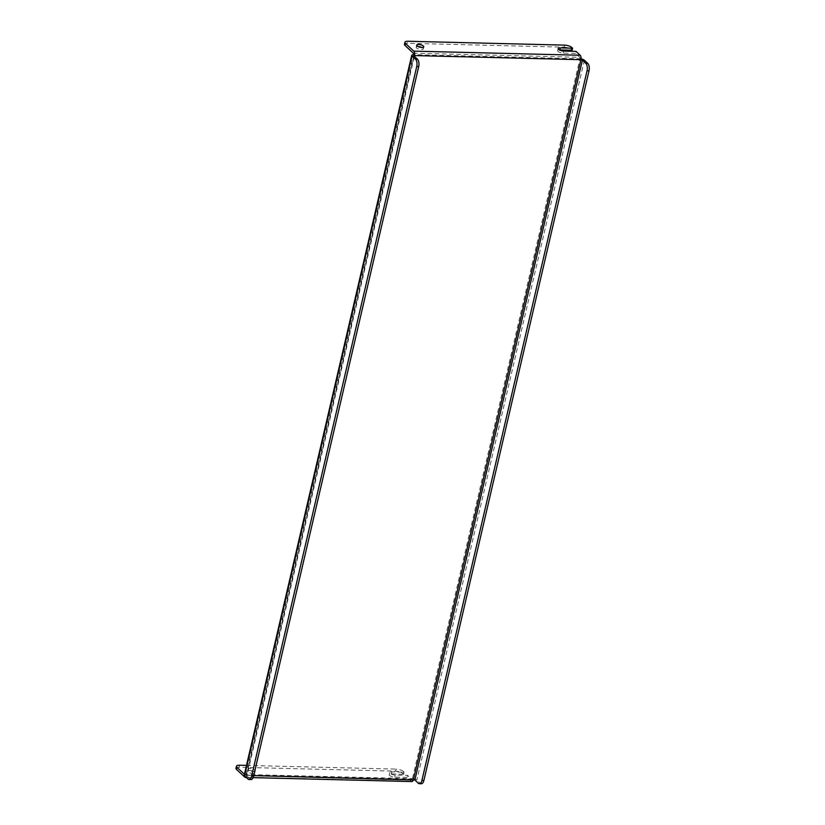<?xml version="1.0" encoding="UTF-8"?>
<svg xmlns="http://www.w3.org/2000/svg" width="825" height="825" viewBox="0 0 825 825"><rect width="100%" height="100%" fill="white"/><g stroke="black" fill="none" stroke-linecap="round" stroke-linejoin="round"><path stroke-width="0.62" stroke-dasharray="4.12 3.09" d="M249.697 770.54A3.651 1.258 -166.9 0 1 253.285 771.354A3.651 1.258 -166.9 0 1 254.843 772.85A3.651 1.258 -166.9 0 1 252.873 773.499A3.651 1.258 -166.9 0 1 249.274 772.674A3.651 1.258 -166.9 0 1 247.717 771.189A3.651 1.258 -166.9 0 1 249.697 770.54M253.347 771.437A3.651 1.258 13.1 0 0 255.317 770.787A3.651 1.258 13.1 0 0 253.76 769.302A3.651 1.258 13.1 0 0 250.171 768.477A3.651 1.258 13.1 0 0 248.201 769.127A3.651 1.258 13.1 0 0 249.758 770.622A3.651 1.258 13.1 0 0 253.347 771.437M421.936 47.458A3.651 1.258 -166.9 0 1 423.318 48.871A3.651 1.258 -166.9 0 1 421.348 49.521A3.651 1.258 -166.9 0 1 417.749 48.696A3.651 1.258 -166.9 0 1 416.192 47.211A3.651 1.258 -166.9 0 1 418.058 46.561M235.981 768.281A5.62 1.939 -166.9 0 1 239.013 767.291L395.546 771.148A5.62 1.939 -166.9 0 1 402.909 773.551L403.642 774.232L404.126 772.169L391.813 771.87A3.939 1.361 13.1 0 0 389.689 772.571A3.939 1.361 13.1 0 0 391.37 774.17A3.939 1.361 13.1 0 0 395.237 775.057L407.54 775.356L411.696 779.223L245.314 775.118A1.124 0.547 -88.6 0 0 245.53 775.211A1.124 0.547 -88.6 0 0 246.046 774.541L247.015 775.448L414.367 56.317M402.909 773.551L403.394 771.488L404.126 772.169M572.117 50.253L571.385 49.562L571.869 47.51M413.315 53.192L579.686 57.296A1.124 0.547 91.4 0 1 579.934 58.781L412.418 778.645A1.124 0.547 91.4 0 1 411.902 779.316A1.124 0.547 91.4 0 1 411.696 779.223M244.221 775.139A3.372 1.165 -166.9 0 1 246.046 774.541L412.418 778.645L413.397 779.563M411.85 781.564A3.372 1.629 91.4 0 1 411.211 781.275L407.065 777.408L407.54 775.356M246.067 777.243A3.372 1.629 -88.6 0 0 247.015 775.448L253.718 775.613M245.314 775.118L244.417 774.283M407.065 777.408L394.752 777.109A3.939 1.361 -166.9 0 1 390.895 776.222A3.939 1.361 -166.9 0 1 389.214 774.623A3.939 1.361 -166.9 0 1 391.339 773.922L403.642 774.232M403.394 771.488A5.62 1.939 13.1 0 0 396.021 769.096L395.546 771.148M246.489 765.404L396.021 769.096M581.048 58.895A3.372 1.165 13.1 0 0 579.934 58.781L580.913 59.689M579.686 57.296L575.541 53.429L576.015 51.377M575.541 53.429L563.227 53.13A3.939 1.361 -166.9 0 1 559.371 52.243A3.939 1.361 -166.9 0 1 557.69 50.645A3.939 1.361 -166.9 0 1 559.35 49.943M404.456 44.303A5.62 1.939 -166.9 0 1 407.488 43.302L407.963 41.25M564.496 45.117L564.022 47.169L407.488 43.302M564.022 47.169A5.62 1.939 -166.9 0 1 571.385 49.562M414.037 56.017L246.417 775.655L247.015 775.448M246.52 775.882L249.944 779.068L247.974 779.017M250.996 779.542A5.62 2.712 91.4 0 1 249.944 779.068M412.418 778.645A3.372 1.165 -166.9 0 1 416.842 780.089L420.255 783.265L418.285 783.224M421.317 783.75A5.62 2.712 91.4 0 1 420.255 783.265M246.046 774.541L413.562 54.677L579.934 58.781M244.839 777.171L411.211 781.275M239.013 767.291L239.487 765.229M584.358 60.225L416.842 780.089M563.712 51.068L563.227 53.13M395.237 775.057L394.752 777.109M391.813 771.87L391.339 773.922M255.317 770.787L254.843 772.85M423.792 46.808L423.318 48.871M253.1 777.645L246.324 777.48M411.902 779.316L245.53 775.211M413.933 55.78L246.417 775.655M416.677 45.148L416.192 47.211M248.201 769.127L247.717 771.189M558.164 48.592L557.69 50.645M389.689 772.571L389.214 774.623"/><path stroke-width="1.24" d="M418.058 46.561A3.651 1.258 -166.9 0 1 418.172 46.561A3.651 1.258 -166.9 0 1 421.936 47.458M418.646 44.498A3.651 1.258 -166.9 0 1 422.235 45.323A3.651 1.258 -166.9 0 1 423.792 46.808A3.651 1.258 -166.9 0 1 421.823 47.458A3.651 1.258 -166.9 0 1 418.234 46.643A3.651 1.258 -166.9 0 1 416.677 45.148A3.651 1.258 -166.9 0 1 418.646 44.498M253.718 775.613L414.872 780.038L582.388 60.173L580.913 59.689A3.372 1.629 91.4 0 0 580.171 55.244L576.015 51.377L563.712 51.068A3.939 1.361 -166.9 0 1 559.845 50.191A3.939 1.361 -166.9 0 1 558.164 48.592A3.939 1.361 -166.9 0 1 560.288 47.891L572.602 48.19L571.869 47.51A5.62 1.939 13.1 0 0 564.496 45.117L407.963 41.25A5.62 1.939 13.1 0 0 404.931 42.25A5.62 1.939 13.1 0 0 405.488 43.405L413.789 51.14A3.372 1.629 -88.6 0 1 414.542 55.584L414.037 56.017L417.46 59.204A5.62 2.712 91.4 0 1 418.708 66.619L416.738 66.567A5.62 2.712 -88.6 0 0 415.491 59.152L412.077 55.966A3.372 1.165 13.1 0 1 411.737 55.275L244.221 775.139A3.372 1.165 -166.9 0 0 244.551 775.83L247.974 779.017A5.62 2.712 -88.6 0 0 249.037 779.501A5.62 2.712 -88.6 0 0 251.615 776.15L416.738 66.567M572.602 48.19L572.117 50.253L559.814 49.943A3.939 1.361 -166.9 0 0 559.35 49.943M405.488 43.405L405.013 45.457L413.315 53.192A1.124 0.547 -88.6 0 1 413.562 54.677L414.542 55.584L580.913 59.689L413.397 779.563A3.372 1.629 91.4 0 1 411.85 781.564L253.1 777.645M244.417 774.283L237.012 767.384L236.538 769.436L244.839 777.171A3.372 1.629 -88.6 0 0 245.468 777.459A3.372 1.629 -88.6 0 0 246.067 777.243M236.538 769.436A5.62 1.939 -166.9 0 1 235.981 768.281L236.455 766.229A5.62 1.939 13.1 0 0 237.012 767.384M236.455 766.229A5.62 1.939 13.1 0 1 239.487 765.229L246.489 765.404M405.013 45.457A5.62 1.939 -166.9 0 1 404.456 44.303L404.931 42.25M413.562 54.677A3.372 1.165 13.1 0 0 411.737 55.275M251.615 776.15L253.584 776.201L418.708 66.619M253.584 776.201A5.62 2.712 91.4 0 1 250.996 779.542L249.037 779.501M582.388 60.173L585.812 63.36L587.782 63.401L584.358 60.225A3.372 1.165 13.1 0 0 581.048 58.895M587.782 63.401A5.62 2.712 91.4 0 1 589.019 70.816L423.895 780.398A5.62 2.712 91.4 0 1 421.317 783.75L419.347 783.698A5.62 2.712 -88.6 0 1 418.285 783.224L414.872 780.038M419.347 783.698A5.62 2.712 -88.6 0 0 421.926 780.357L423.895 780.398M589.019 70.816L587.049 70.775L421.926 780.357M587.049 70.775A5.62 2.712 -88.6 0 0 585.812 63.36M414.367 56.317L414.542 55.584M580.171 55.244L413.789 51.14M244.551 775.83L412.077 55.966M415.491 59.152L417.46 59.204M560.288 47.891L559.814 49.943M246.324 777.48L245.468 777.459"/></g></svg>
